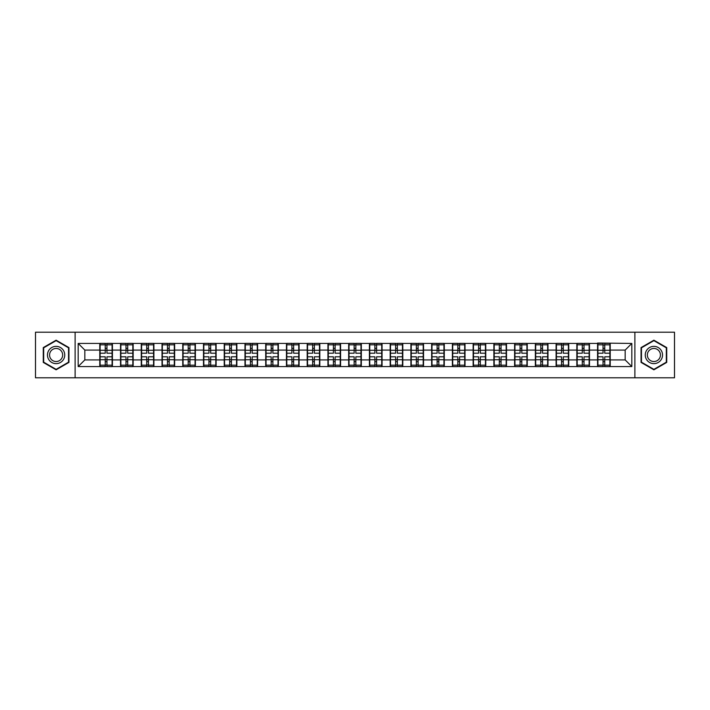 <?xml version="1.0" encoding="UTF-8"?>
<svg xmlns="http://www.w3.org/2000/svg" width="710" height="710" viewBox="0 0 710 710"><rect width="100%" height="100%" fill="white"/><g stroke="black" fill="none" stroke-linecap="round" stroke-linejoin="round"><path stroke-width="1.06" d="M634.882 377.8L674.5 377.8L674.5 332.2L634.882 332.2L634.882 377.8L75.118 377.8L75.118 332.2L35.5 332.2L35.5 377.8L75.118 377.8M634.882 332.2L75.118 332.2M625.173 359.917L625.173 350.083L610.218 350.083L610.218 359.917L625.173 359.917L631.82 366.564L631.82 343.436L597.58 343.036L597.58 350.083L589.469 350.083L589.469 359.917L597.58 359.917L597.58 350.083M631.82 366.564L78.18 366.564L78.18 343.436L99.782 343.436L99.782 350.083L84.827 350.083L84.827 359.917L99.782 359.917L99.782 350.083M597.58 343.436L99.782 343.436M597.58 359.917L597.58 366.564M589.469 359.917L589.469 366.564M589.469 343.436L589.469 350.083M568.728 359.917L576.84 359.917L576.84 350.083L568.728 350.083L568.728 366.564M576.84 359.917L576.84 366.564M576.84 343.436L576.84 350.083M568.728 343.436L568.728 350.083M547.987 359.917L556.099 359.917L556.099 350.083L547.987 350.083L547.987 366.564M556.099 359.917L556.099 366.564M556.099 343.436L556.099 350.083M547.987 343.436L547.987 350.083M527.246 359.917L535.358 359.917L535.358 350.083L527.246 350.083L527.246 366.564M535.358 359.917L535.358 366.564M535.358 343.436L535.358 350.083M527.246 343.436L527.246 350.083M506.505 359.917L514.617 359.917L514.617 350.083L506.505 350.083L506.505 366.564M514.617 359.917L514.617 366.564M514.617 343.436L514.617 350.083M506.505 343.436L506.505 350.083M485.764 359.917L493.876 359.917L493.876 350.083L485.764 350.083L485.764 366.564M493.876 359.917L493.876 366.564M493.876 343.436L493.876 350.083M485.764 343.436L485.764 350.083M465.023 359.917L473.135 359.917L473.135 350.083L465.023 350.083L465.023 366.564M473.135 359.917L473.135 366.564M473.135 343.436L473.135 350.083M465.023 343.436L465.023 350.083M444.282 359.917L452.394 359.917L452.394 350.083L444.282 350.083L444.282 366.564M452.394 359.917L452.394 366.564M452.394 343.436L452.394 350.083M444.282 343.436L444.282 350.083M423.542 359.917L431.653 359.917L431.653 350.083L423.542 350.083L423.542 366.564M431.653 359.917L431.653 366.564M431.653 343.436L431.653 350.083M423.542 343.436L423.542 350.083M402.801 359.917L410.912 359.917L410.912 350.083L402.801 350.083L402.801 366.564M410.912 359.917L410.912 366.564M410.912 343.436L410.912 350.083M402.801 343.436L402.801 350.083M382.06 359.917L390.172 359.917L390.172 350.083L382.06 350.083L382.06 366.564M390.172 359.917L390.172 366.564M390.172 343.436L390.172 350.083M382.06 343.436L382.06 350.083M361.319 359.917L369.422 359.917L369.422 350.083L361.319 350.083L361.319 366.564M369.422 359.917L369.422 366.564M369.422 343.436L369.422 350.083M361.319 343.436L361.319 350.083M340.578 359.917L348.681 359.917L348.681 350.083L340.578 350.083L340.578 366.564M348.681 359.917L348.681 366.564M348.681 343.436L348.681 350.083M340.578 343.436L340.578 350.083M319.828 359.917L327.94 359.917L327.94 350.083L319.828 350.083L319.828 366.564M327.94 359.917L327.94 366.564M327.94 343.436L327.94 350.083M319.828 343.436L319.828 350.083M299.087 359.917L307.199 359.917L307.199 350.083L299.087 350.083L299.087 366.564M307.199 359.917L307.199 366.564M307.199 343.436L307.199 350.083M299.087 343.436L299.087 350.083M278.347 359.917L286.458 359.917L286.458 350.083L278.347 350.083L278.347 366.564M286.458 359.917L286.458 366.564M286.458 343.436L286.458 350.083M278.347 343.436L278.347 350.083M257.606 359.917L265.717 359.917L265.717 350.083L257.606 350.083L257.606 366.564M265.717 359.917L265.717 366.564M265.717 343.436L265.717 350.083M257.606 343.436L257.606 350.083M236.865 359.917L244.977 359.917L244.977 350.083L236.865 350.083L236.865 366.564M244.977 359.917L244.977 366.564M244.977 343.436L244.977 350.083M236.865 343.436L236.865 350.083M216.124 359.917L224.236 359.917L224.236 350.083L216.124 350.083L216.124 366.564M224.236 359.917L224.236 366.564M224.236 343.436L224.236 350.083M216.124 343.436L216.124 350.083M195.383 359.917L203.495 359.917L203.495 350.083L195.383 350.083L195.383 366.564M203.495 359.917L203.495 366.564M203.495 343.436L203.495 350.083M195.383 343.436L195.383 350.083M174.642 359.917L182.754 359.917L182.754 350.083L174.642 350.083L174.642 366.564M182.754 359.917L182.754 366.564M182.754 343.436L182.754 350.083M174.642 343.436L174.642 350.083M153.901 359.917L162.013 359.917L162.013 350.083L153.901 350.083L153.901 366.564M162.013 359.917L162.013 366.564M162.013 343.436L162.013 350.083M153.901 343.436L153.901 350.083M133.16 359.917L141.272 359.917L141.272 350.083L133.16 350.083L133.16 366.564M141.272 359.917L141.272 366.564M141.272 343.436L141.272 350.083M133.16 343.436L133.16 350.083M112.42 359.917L120.531 359.917L120.531 350.083L112.42 350.083L112.42 366.564M120.531 359.917L120.531 366.564M120.531 343.436L120.531 350.083M112.42 343.436L112.42 350.083M99.782 359.917L99.782 366.564M84.827 359.917L78.18 366.564M78.18 343.436L84.827 350.083M610.218 359.917L610.218 366.564M610.218 343.436L610.218 350.083M631.82 343.436L625.173 350.083M56.108 340.188L43.274 347.589L43.274 362.411L56.108 369.812L68.941 362.411L68.941 347.589L56.108 340.188M641.059 362.411L653.892 369.812L666.726 362.411L666.726 347.589L653.892 340.188L641.059 347.589L641.059 362.411M100.119 350.287L105.24 350.287L105.24 343.365L100.119 343.365L100.119 356.793L105.24 356.793L105.24 359.713L106.961 359.704L106.961 356.793L112.082 356.793L112.082 343.365L106.961 343.365L106.961 344.829L112.082 344.829M105.24 348.361L106.961 348.361M106.961 345.024L105.24 345.024M100.119 353.207L105.24 353.207L105.24 350.287L106.961 350.296L106.961 353.207L112.082 353.207M100.119 344.829L105.24 344.829M105.24 364.976L106.961 364.976M105.24 361.639L106.961 361.639M100.119 366.635L105.24 366.635L105.24 365.171L100.119 365.171L100.119 366.635M100.119 356.793L100.119 359.713L105.24 359.713L105.24 365.171M100.119 359.713L100.119 365.171M112.082 356.793L112.082 366.635L106.961 366.635L106.961 365.171L112.082 365.171M112.082 359.713L106.961 359.713L106.961 365.171M112.082 350.287L106.961 350.287L106.961 344.829M120.86 350.287L125.981 350.287L125.981 343.365L120.86 343.365L120.86 356.793L125.981 356.793L125.981 359.713L127.711 359.704L127.711 356.793L132.823 356.793L132.823 343.365L127.711 343.365L127.711 344.829L132.823 344.829M125.981 348.361L127.711 348.361M127.711 345.024L125.981 345.024M120.86 353.207L125.981 353.207L125.981 350.287L127.711 350.296L127.711 353.207L132.823 353.207M120.86 344.829L125.981 344.829M125.981 364.976L127.711 364.976M125.981 361.639L127.711 361.639M120.86 366.635L125.981 366.635L125.981 365.171L120.86 365.171L120.86 366.635M120.86 356.793L120.86 359.713L125.981 359.713L125.981 365.171M120.86 359.713L120.86 365.171M132.823 356.793L132.823 366.635L127.711 366.635L127.711 365.171L132.823 365.171M132.823 359.713L127.711 359.713L127.711 365.171M132.823 350.287L127.711 350.287L127.711 344.829M141.601 350.287L146.721 350.287L146.721 343.365L141.601 343.365L141.601 356.793L146.721 356.793L146.721 359.713L148.452 359.704L148.452 356.793L153.564 356.793L153.564 343.365L148.452 343.365L148.452 344.829L153.564 344.829M146.721 348.361L148.452 348.361M148.452 345.024L146.721 345.024M141.601 353.207L146.721 353.207L146.721 350.287L148.452 350.296L148.452 353.207L153.564 353.207M141.601 344.829L146.721 344.829M146.721 364.976L148.452 364.976M146.721 361.639L148.452 361.639M141.601 366.635L146.721 366.635L146.721 365.171L141.601 365.171L141.601 366.635M141.601 356.793L141.601 359.713L146.721 359.713L146.721 365.171M141.601 359.713L141.601 365.171M153.564 356.793L153.564 366.635L148.452 366.635L148.452 365.171L153.564 365.171M153.564 359.713L148.452 359.713L148.452 365.171M153.564 350.287L148.452 350.287L148.452 344.829M162.341 350.287L167.462 350.287L167.462 343.365L162.341 343.365L162.341 356.793L167.462 356.793L167.462 359.713L169.193 359.704L169.193 356.793L174.305 356.793L174.305 343.365L169.193 343.365L169.193 344.829L174.305 344.829M167.462 348.361L169.193 348.361M169.193 345.024L167.462 345.024M162.341 353.207L167.462 353.207L167.462 350.287L169.193 350.296L169.193 353.207L174.305 353.207M162.341 344.829L167.462 344.829M167.462 364.976L169.193 364.976M167.462 361.639L169.193 361.639M162.341 366.635L167.462 366.635L167.462 365.171L162.341 365.171L162.341 366.635M162.341 356.793L162.341 359.713L167.462 359.713L167.462 365.171M162.341 359.713L162.341 365.171M174.305 356.793L174.305 366.635L169.193 366.635L169.193 365.171L174.305 365.171M174.305 359.713L169.193 359.713L169.193 365.171M174.305 350.287L169.193 350.287L169.193 344.829M183.082 350.287L188.203 350.287L188.203 343.365L183.082 343.365L183.082 356.793L188.203 356.793L188.203 359.713L189.934 359.704L189.934 356.793L195.055 356.793L195.055 343.365L189.934 343.365L189.934 344.829L195.055 344.829M188.203 348.361L189.934 348.361M189.934 345.024L188.203 345.024M183.082 353.207L188.203 353.207L188.203 350.287L189.934 350.296L189.934 353.207L195.055 353.207M183.082 344.829L188.203 344.829M188.203 364.976L189.934 364.976M188.203 361.639L189.934 361.639M183.082 366.635L188.203 366.635L188.203 365.171L183.082 365.171L183.082 366.635M183.082 356.793L183.082 359.713L188.203 359.713L188.203 365.171M183.082 359.713L183.082 365.171M195.055 356.793L195.055 366.635L189.934 366.635L189.934 365.171L195.055 365.171M195.055 359.713L189.934 359.713L189.934 365.171M195.055 350.287L189.934 350.287L189.934 344.829M203.823 350.287L208.944 350.287L208.944 343.365L203.823 343.365L203.823 356.793L208.944 356.793L208.944 359.713L210.675 359.704L210.675 356.793L215.796 356.793L215.796 343.365L210.675 343.365L210.675 344.829L215.796 344.829M208.944 348.361L210.675 348.361M210.675 345.024L208.944 345.024M203.823 353.207L208.944 353.207L208.944 350.287L210.675 350.296L210.675 353.207L215.796 353.207M203.823 344.829L208.944 344.829M208.944 364.976L210.675 364.976M208.944 361.639L210.675 361.639M203.823 366.635L208.944 366.635L208.944 365.171L203.823 365.171L203.823 366.635M203.823 356.793L203.823 359.713L208.944 359.713L208.944 365.171M203.823 359.713L203.823 365.171M215.796 356.793L215.796 366.635L210.675 366.635L210.675 365.171L215.796 365.171M215.796 359.713L210.675 359.713L210.675 365.171M215.796 350.287L210.675 350.287L210.675 344.829M63.589 350.678A8.644 8.644 0 0 0 51.786 347.518A8.644 8.644 0 0 0 48.626 359.322A8.644 8.644 0 0 0 60.43 362.482A8.644 8.644 0 0 0 63.589 350.678M61.779 351.725A6.541 6.541 0 0 0 52.833 349.338A6.541 6.541 0 0 0 50.446 358.275A6.541 6.541 0 0 0 59.383 360.662A6.541 6.541 0 0 0 61.779 351.725M56.108 369.351L43.674 362.18L43.674 347.82L56.108 340.649L68.542 347.82L68.542 362.18L56.108 369.351M661.374 350.678A8.644 8.644 0 0 0 649.57 347.518A8.644 8.644 0 0 0 646.411 359.322A8.644 8.644 0 0 0 658.214 362.482A8.644 8.644 0 0 0 661.374 350.678M659.554 351.725A6.541 6.541 0 0 0 650.617 349.338A6.541 6.541 0 0 0 648.221 358.275A6.541 6.541 0 0 0 657.167 360.662A6.541 6.541 0 0 0 659.554 351.725M653.892 369.351L641.458 362.18L641.458 347.82L653.892 340.649L666.326 347.82L666.326 362.18L653.892 369.351M224.564 350.287L229.685 350.287L229.685 343.365L224.564 343.365L224.564 356.793L229.685 356.793L229.685 359.713L231.416 359.704L231.416 356.793L236.536 356.793L236.536 343.365L231.416 343.365L231.416 344.829L236.536 344.829M229.685 348.361L231.416 348.361M231.416 345.024L229.685 345.024M224.564 353.207L229.685 353.207L229.685 350.287L231.416 350.296L231.416 353.207L236.536 353.207M224.564 344.829L229.685 344.829M229.685 364.976L231.416 364.976M229.685 361.639L231.416 361.639M224.564 366.635L229.685 366.635L229.685 365.171L224.564 365.171L224.564 366.635M224.564 356.793L224.564 359.713L229.685 359.713L229.685 365.171M224.564 359.713L224.564 365.171M236.536 356.793L236.536 366.635L231.416 366.635L231.416 365.171L236.536 365.171M236.536 359.713L231.416 359.713L231.416 365.171M236.536 350.287L231.416 350.287L231.416 344.829M245.305 350.287L250.426 350.287L250.426 343.365L245.305 343.365L245.305 356.793L250.426 356.793L250.426 359.713L252.156 359.704L252.156 356.793L257.277 356.793L257.277 343.365L252.156 343.365L252.156 344.829L257.277 344.829M250.426 348.361L252.156 348.361M252.156 345.024L250.426 345.024M245.305 353.207L250.426 353.207L250.426 350.287L252.156 350.296L252.156 353.207L257.277 353.207M245.305 344.829L250.426 344.829M250.426 364.976L252.156 364.976M250.426 361.639L252.156 361.639M245.305 366.635L250.426 366.635L250.426 365.171L245.305 365.171L245.305 366.635M245.305 356.793L245.305 359.713L250.426 359.713L250.426 365.171M245.305 359.713L245.305 365.171M257.277 356.793L257.277 366.635L252.156 366.635L252.156 365.171L257.277 365.171M257.277 359.713L252.156 359.713L252.156 365.171M257.277 350.287L252.156 350.287L252.156 344.829M266.055 350.287L271.167 350.287L271.167 343.365L266.055 343.365L266.055 356.793L271.167 356.793L271.167 359.713L272.897 359.704L272.897 356.793L278.018 356.793L278.018 343.365L272.897 343.365L272.897 344.829L278.018 344.829M271.167 348.361L272.897 348.361M272.897 345.024L271.167 345.024M266.055 353.207L271.167 353.207L271.167 350.287L272.897 350.296L272.897 353.207L278.018 353.207M266.055 344.829L271.167 344.829M271.167 364.976L272.897 364.976M271.167 361.639L272.897 361.639M266.055 366.635L271.167 366.635L271.167 365.171L266.055 365.171L266.055 366.635M266.055 356.793L266.055 359.713L271.167 359.713L271.167 365.171M266.055 359.713L266.055 365.171M278.018 356.793L278.018 366.635L272.897 366.635L272.897 365.171L278.018 365.171M278.018 359.713L272.897 359.713L272.897 365.171M278.018 350.287L272.897 350.287L272.897 344.829M286.796 350.287L291.908 350.287L291.908 343.365L286.796 343.365L286.796 356.793L291.908 356.793L291.908 359.713L293.638 359.704L293.638 356.793L298.759 356.793L298.759 343.365L293.638 343.365L293.638 344.829L298.759 344.829M291.908 348.361L293.638 348.361M293.638 345.024L291.908 345.024M286.796 353.207L291.908 353.207L291.908 350.287L293.638 350.296L293.638 353.207L298.759 353.207M286.796 344.829L291.908 344.829M291.908 364.976L293.638 364.976M291.908 361.639L293.638 361.639M286.796 366.635L291.908 366.635L291.908 365.171L286.796 365.171L286.796 366.635M286.796 356.793L286.796 359.713L291.908 359.713L291.908 365.171M286.796 359.713L286.796 365.171M298.759 356.793L298.759 366.635L293.638 366.635L293.638 365.171L298.759 365.171M298.759 359.713L293.638 359.713L293.638 365.171M298.759 350.287L293.638 350.287L293.638 344.829M307.536 350.287L312.648 350.287L312.648 343.365L307.536 343.365L307.536 356.793L312.648 356.793L312.648 359.713L314.379 359.704L314.379 356.793L319.5 356.793L319.5 343.365L314.379 343.365L314.379 344.829L319.5 344.829M312.648 348.361L314.379 348.361M314.379 345.024L312.648 345.024M307.536 353.207L312.648 353.207L312.648 350.287L314.379 350.296L314.379 353.207L319.5 353.207M307.536 344.829L312.648 344.829M312.648 364.976L314.379 364.976M312.648 361.639L314.379 361.639M307.536 366.635L312.648 366.635L312.648 365.171L307.536 365.171L307.536 366.635M307.536 356.793L307.536 359.713L312.648 359.713L312.648 365.171M307.536 359.713L307.536 365.171M319.5 356.793L319.5 366.635L314.379 366.635L314.379 365.171L319.5 365.171M319.5 359.713L314.379 359.713L314.379 365.171M319.5 350.287L314.379 350.287L314.379 344.829M328.277 350.287L333.398 350.287L333.398 343.365L328.277 343.365L328.277 356.793L333.398 356.793L333.398 359.713L335.12 359.704L335.12 356.793L340.241 356.793L340.241 343.365L335.12 343.365L335.12 344.829L340.241 344.829M333.398 348.361L335.12 348.361M335.12 345.024L333.398 345.024M328.277 353.207L333.398 353.207L333.398 350.287L335.12 350.296L335.12 353.207L340.241 353.207M328.277 344.829L333.398 344.829M333.398 364.976L335.12 364.976M333.398 361.639L335.12 361.639M328.277 366.635L333.398 366.635L333.398 365.171L328.277 365.171L328.277 366.635M328.277 356.793L328.277 359.713L333.398 359.713L333.398 365.171M328.277 359.713L328.277 365.171M340.241 356.793L340.241 366.635L335.12 366.635L335.12 365.171L340.241 365.171M340.241 359.713L335.12 359.713L335.12 365.171M340.241 350.287L335.12 350.287L335.12 344.829M349.018 350.287L354.139 350.287L354.139 343.365L349.018 343.365L349.018 356.793L354.139 356.793L354.139 359.713L355.861 359.704L355.861 356.793L360.982 356.793L360.982 343.365L355.861 343.365L355.861 344.829L360.982 344.829M354.139 348.361L355.861 348.361M355.861 345.024L354.139 345.024M349.018 353.207L354.139 353.207L354.139 350.287L355.861 350.296L355.861 353.207L360.982 353.207M349.018 344.829L354.139 344.829M354.139 364.976L355.861 364.976M354.139 361.639L355.861 361.639M349.018 366.635L354.139 366.635L354.139 365.171L349.018 365.171L349.018 366.635M349.018 356.793L349.018 359.713L354.139 359.713L354.139 365.171M349.018 359.713L349.018 365.171M360.982 356.793L360.982 366.635L355.861 366.635L355.861 365.171L360.982 365.171M360.982 359.713L355.861 359.713L355.861 365.171M360.982 350.287L355.861 350.287L355.861 344.829M369.759 350.287L374.88 350.287L374.88 343.365L369.759 343.365L369.759 356.793L374.88 356.793L374.88 359.713L376.602 359.704L376.602 356.793L381.723 356.793L381.723 343.365L376.602 343.365L376.602 344.829L381.723 344.829M374.88 348.361L376.602 348.361M376.602 345.024L374.88 345.024M369.759 353.207L374.88 353.207L374.88 350.287L376.602 350.296L376.602 353.207L381.723 353.207M369.759 344.829L374.88 344.829M374.88 364.976L376.602 364.976M374.88 361.639L376.602 361.639M369.759 366.635L374.88 366.635L374.88 365.171L369.759 365.171L369.759 366.635M369.759 356.793L369.759 359.713L374.88 359.713L374.88 365.171M369.759 359.713L369.759 365.171M381.723 356.793L381.723 366.635L376.602 366.635L376.602 365.171L381.723 365.171M381.723 359.713L376.602 359.713L376.602 365.171M381.723 350.287L376.602 350.287L376.602 344.829M390.5 350.287L395.621 350.287L395.621 343.365L390.5 343.365L390.5 356.793L395.621 356.793L395.621 359.713L397.351 359.704L397.351 356.793L402.464 356.793L402.464 343.365L397.351 343.365L397.351 344.829L402.464 344.829M395.621 348.361L397.351 348.361M397.351 345.024L395.621 345.024M390.5 353.207L395.621 353.207L395.621 350.287L397.351 350.296L397.351 353.207L402.464 353.207M390.5 344.829L395.621 344.829M395.621 364.976L397.351 364.976M395.621 361.639L397.351 361.639M390.5 366.635L395.621 366.635L395.621 365.171L390.5 365.171L390.5 366.635M390.5 356.793L390.5 359.713L395.621 359.713L395.621 365.171M390.5 359.713L390.5 365.171M402.464 356.793L402.464 366.635L397.351 366.635L397.351 365.171L402.464 365.171M402.464 359.713L397.351 359.713L397.351 365.171M402.464 350.287L397.351 350.287L397.351 344.829M411.241 350.287L416.362 350.287L416.362 343.365L411.241 343.365L411.241 356.793L416.362 356.793L416.362 359.713L418.092 359.704L418.092 356.793L423.204 356.793L423.204 343.365L418.092 343.365L418.092 344.829L423.204 344.829M416.362 348.361L418.092 348.361M418.092 345.024L416.362 345.024M411.241 353.207L416.362 353.207L416.362 350.287L418.092 350.296L418.092 353.207L423.204 353.207M411.241 344.829L416.362 344.829M416.362 364.976L418.092 364.976M416.362 361.639L418.092 361.639M411.241 366.635L416.362 366.635L416.362 365.171L411.241 365.171L411.241 366.635M411.241 356.793L411.241 359.713L416.362 359.713L416.362 365.171M411.241 359.713L411.241 365.171M423.204 356.793L423.204 366.635L418.092 366.635L418.092 365.171L423.204 365.171M423.204 359.713L418.092 359.713L418.092 365.171M423.204 350.287L418.092 350.287L418.092 344.829M431.982 350.287L437.103 350.287L437.103 343.365L431.982 343.365L431.982 356.793L437.103 356.793L437.103 359.713L438.833 359.704L438.833 356.793L443.945 356.793L443.945 343.365L438.833 343.365L438.833 344.829L443.945 344.829M437.103 348.361L438.833 348.361M438.833 345.024L437.103 345.024M431.982 353.207L437.103 353.207L437.103 350.287L438.833 350.296L438.833 353.207L443.945 353.207M431.982 344.829L437.103 344.829M437.103 364.976L438.833 364.976M437.103 361.639L438.833 361.639M431.982 366.635L437.103 366.635L437.103 365.171L431.982 365.171L431.982 366.635M431.982 356.793L431.982 359.713L437.103 359.713L437.103 365.171M431.982 359.713L431.982 365.171M443.945 356.793L443.945 366.635L438.833 366.635L438.833 365.171L443.945 365.171M443.945 359.713L438.833 359.713L438.833 365.171M443.945 350.287L438.833 350.287L438.833 344.829M452.723 350.287L457.843 350.287L457.843 343.365L452.723 343.365L452.723 356.793L457.843 356.793L457.843 359.713L459.574 359.704L459.574 356.793L464.695 356.793L464.695 343.365L459.574 343.365L459.574 344.829L464.695 344.829M457.843 348.361L459.574 348.361M459.574 345.024L457.843 345.024M452.723 353.207L457.843 353.207L457.843 350.287L459.574 350.296L459.574 353.207L464.695 353.207M452.723 344.829L457.843 344.829M457.843 364.976L459.574 364.976M457.843 361.639L459.574 361.639M452.723 366.635L457.843 366.635L457.843 365.171L452.723 365.171L452.723 366.635M452.723 356.793L452.723 359.713L457.843 359.713L457.843 365.171M452.723 359.713L452.723 365.171M464.695 356.793L464.695 366.635L459.574 366.635L459.574 365.171L464.695 365.171M464.695 359.713L459.574 359.713L459.574 365.171M464.695 350.287L459.574 350.287L459.574 344.829M473.464 350.287L478.584 350.287L478.584 343.365L473.464 343.365L473.464 356.793L478.584 356.793L478.584 359.713L480.315 359.704L480.315 356.793L485.436 356.793L485.436 343.365L480.315 343.365L480.315 344.829L485.436 344.829M478.584 348.361L480.315 348.361M480.315 345.024L478.584 345.024M473.464 353.207L478.584 353.207L478.584 350.287L480.315 350.296L480.315 353.207L485.436 353.207M473.464 344.829L478.584 344.829M478.584 364.976L480.315 364.976M478.584 361.639L480.315 361.639M473.464 366.635L478.584 366.635L478.584 365.171L473.464 365.171L473.464 366.635M473.464 356.793L473.464 359.713L478.584 359.713L478.584 365.171M473.464 359.713L473.464 365.171M485.436 356.793L485.436 366.635L480.315 366.635L480.315 365.171L485.436 365.171M485.436 359.713L480.315 359.713L480.315 365.171M485.436 350.287L480.315 350.287L480.315 344.829M494.204 350.287L499.325 350.287L499.325 343.365L494.204 343.365L494.204 356.793L499.325 356.793L499.325 359.713L501.056 359.704L501.056 356.793L506.177 356.793L506.177 343.365L501.056 343.365L501.056 344.829L506.177 344.829M499.325 348.361L501.056 348.361M501.056 345.024L499.325 345.024M494.204 353.207L499.325 353.207L499.325 350.287L501.056 350.296L501.056 353.207L506.177 353.207M494.204 344.829L499.325 344.829M499.325 364.976L501.056 364.976M499.325 361.639L501.056 361.639M494.204 366.635L499.325 366.635L499.325 365.171L494.204 365.171L494.204 366.635M494.204 356.793L494.204 359.713L499.325 359.713L499.325 365.171M494.204 359.713L494.204 365.171M506.177 356.793L506.177 366.635L501.056 366.635L501.056 365.171L506.177 365.171M506.177 359.713L501.056 359.713L501.056 365.171M506.177 350.287L501.056 350.287L501.056 344.829M514.945 350.287L520.066 350.287L520.066 343.365L514.945 343.365L514.945 356.793L520.066 356.793L520.066 359.713L521.797 359.704L521.797 356.793L526.918 356.793L526.918 343.365L521.797 343.365L521.797 344.829L526.918 344.829M520.066 348.361L521.797 348.361M521.797 345.024L520.066 345.024M514.945 353.207L520.066 353.207L520.066 350.287L521.797 350.296L521.797 353.207L526.918 353.207M514.945 344.829L520.066 344.829M520.066 364.976L521.797 364.976M520.066 361.639L521.797 361.639M514.945 366.635L520.066 366.635L520.066 365.171L514.945 365.171L514.945 366.635M514.945 356.793L514.945 359.713L520.066 359.713L520.066 365.171M514.945 359.713L514.945 365.171M526.918 356.793L526.918 366.635L521.797 366.635L521.797 365.171L526.918 365.171M526.918 359.713L521.797 359.713L521.797 365.171M526.918 350.287L521.797 350.287L521.797 344.829M535.695 350.287L540.807 350.287L540.807 343.365L535.695 343.365L535.695 356.793L540.807 356.793L540.807 359.713L542.538 359.704L542.538 356.793L547.659 356.793L547.659 343.365L542.538 343.365L542.538 344.829L547.659 344.829M540.807 348.361L542.538 348.361M542.538 345.024L540.807 345.024M535.695 353.207L540.807 353.207L540.807 350.287L542.538 350.296L542.538 353.207L547.659 353.207M535.695 344.829L540.807 344.829M540.807 364.976L542.538 364.976M540.807 361.639L542.538 361.639M535.695 366.635L540.807 366.635L540.807 365.171L535.695 365.171L535.695 366.635M535.695 356.793L535.695 359.713L540.807 359.713L540.807 365.171M535.695 359.713L535.695 365.171M547.659 356.793L547.659 366.635L542.538 366.635L542.538 365.171L547.659 365.171M547.659 359.713L542.538 359.713L542.538 365.171M547.659 350.287L542.538 350.287L542.538 344.829M556.436 350.287L561.548 350.287L561.548 343.365L556.436 343.365L556.436 356.793L561.548 356.793L561.548 359.713L563.278 359.704L563.278 356.793L568.399 356.793L568.399 343.365L563.278 343.365L563.278 344.829L568.399 344.829M561.548 348.361L563.278 348.361M563.278 345.024L561.548 345.024M556.436 353.207L561.548 353.207L561.548 350.287L563.278 350.296L563.278 353.207L568.399 353.207M556.436 344.829L561.548 344.829M561.548 364.976L563.278 364.976M561.548 361.639L563.278 361.639M556.436 366.635L561.548 366.635L561.548 365.171L556.436 365.171L556.436 366.635M556.436 356.793L556.436 359.713L561.548 359.713L561.548 365.171M556.436 359.713L556.436 365.171M568.399 356.793L568.399 366.635L563.278 366.635L563.278 365.171L568.399 365.171M568.399 359.713L563.278 359.713L563.278 365.171M568.399 350.287L563.278 350.287L563.278 344.829M577.177 350.287L582.289 350.287L582.289 343.365L577.177 343.365L577.177 356.793L582.289 356.793L582.289 359.713L584.019 359.704L584.019 356.793L589.14 356.793L589.14 343.365L584.019 343.365L584.019 344.829L589.14 344.829M582.289 348.361L584.019 348.361M584.019 345.024L582.289 345.024M577.177 353.207L582.289 353.207L582.289 350.287L584.019 350.296L584.019 353.207L589.14 353.207M577.177 344.829L582.289 344.829M582.289 364.976L584.019 364.976M582.289 361.639L584.019 361.639M577.177 366.635L582.289 366.635L582.289 365.171L577.177 365.171L577.177 366.635M577.177 356.793L577.177 359.713L582.289 359.713L582.289 365.171M577.177 359.713L577.177 365.171M589.14 356.793L589.14 366.635L584.019 366.635L584.019 365.171L589.14 365.171M589.14 359.713L584.019 359.713L584.019 365.171M589.14 350.287L584.019 350.287L584.019 344.829M597.918 350.287L603.038 350.287L603.038 343.365L597.918 343.365L597.918 356.793L603.038 356.793L603.038 359.713L604.76 359.704L604.76 356.793L609.881 356.793L609.881 343.365L604.76 343.365L604.76 344.829L609.881 344.829M603.038 348.361L604.76 348.361M604.76 345.024L603.038 345.024M597.918 353.207L603.038 353.207L603.038 350.287L604.76 350.296L604.76 353.207L609.881 353.207M597.918 344.829L603.038 344.829M603.038 364.976L604.76 364.976M603.038 361.639L604.76 361.639M597.918 366.635L603.038 366.635L603.038 365.171L597.918 365.171L597.918 366.635M597.918 356.793L597.918 359.713L603.038 359.713L603.038 365.171M597.918 359.713L597.918 365.171M609.881 356.793L609.881 366.635L604.76 366.635L604.76 365.171L609.881 365.171M609.881 359.713L604.76 359.713L604.76 365.171M609.881 350.287L604.76 350.287L604.76 344.829"/></g></svg>
